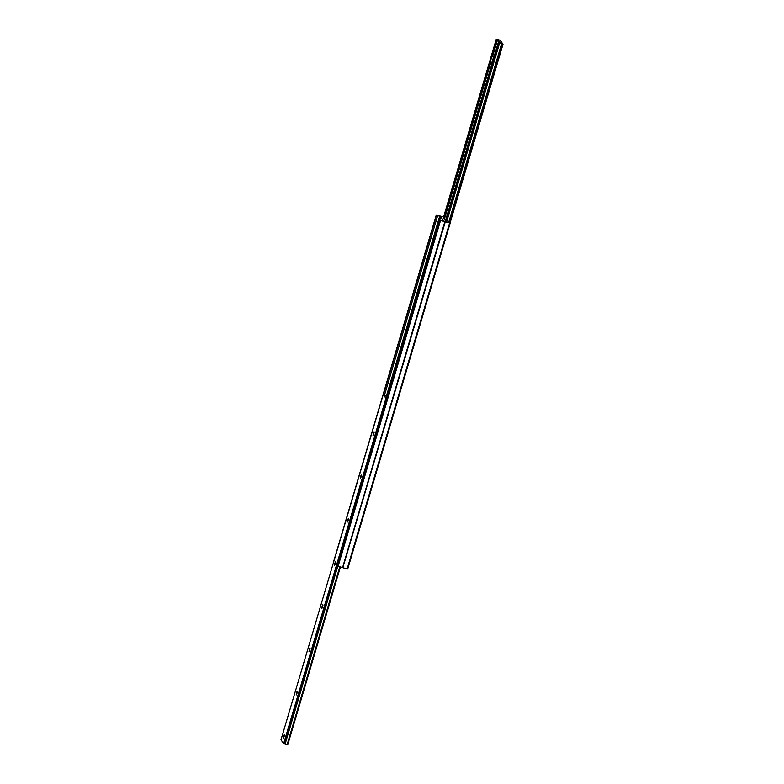 <?xml version="1.0" encoding="UTF-8"?>
<svg xmlns="http://www.w3.org/2000/svg" width="784" height="784" viewBox="0 0 784 784"><rect width="100%" height="100%" fill="white"/><g stroke="black" fill="none" stroke-linecap="round" stroke-linejoin="round"><path stroke-width="1.18" d="M443.489 217.344L445.724 221.49L450.173 223.097L439.765 220.265L443.558 220.912L440.716 216.658L436.267 215.032L443.607 216.943M450.163 223.126L347.733 568.968L347.155 568.89L342.824 567.714L445.273 221.862M450.173 223.097L347.733 568.968M342.824 567.714L445.028 221.764M342.579 567.616L444.832 221.745M342.383 567.596L337.12 565.813L439.569 219.961L337.12 565.832M445.939 220.52A3.753 0.608 105.2 0 1 446.253 219.353A3.753 0.608 105.2 0 1 446.606 218.256M458.738 177.282A3.753 0.608 105.2 0 1 459.052 176.116A3.753 0.608 105.2 0 1 459.414 175.028M471.547 134.054A3.753 0.608 105.2 0 1 471.86 132.888A3.753 0.608 105.2 0 1 472.213 131.79M484.355 90.817A3.753 0.608 105.2 0 1 484.669 89.66A3.753 0.608 105.2 0 1 485.022 88.563M497.164 47.589A3.753 0.608 105.2 0 1 497.468 46.423A3.753 0.608 105.2 0 1 497.83 45.325M499.222 42.797L499.731 41.738L496.262 39.2L500.123 40.209L503.005 44.247L498.869 43.1L500.231 42.797L499.545 41.719M499.153 42.777L499.486 41.64M492.097 55.674L490.47 61.162L491.764 63.092L493.391 57.595L492.097 55.674L494.488 56.595M491.764 63.092L492.509 63.288M493.391 57.595L494.136 57.8M373.331 433.356L373.047 435.571L373.792 434.042L374.066 431.837L373.331 433.356M374.125 432.464L373.419 435.061M360.522 476.594L360.248 478.799L360.983 477.27L361.257 475.065L360.522 476.594M361.326 475.692L360.62 478.289M347.714 519.821L347.439 522.036L348.459 518.302L347.714 519.821M348.517 518.92L347.812 521.527M334.915 563.059L334.631 565.264L335.366 563.735L335.65 561.53L334.915 563.059M335.709 562.157L335.003 564.754M322.106 606.287L321.832 608.492L322.567 606.973L322.841 604.758L322.106 606.287M322.9 605.385L322.195 607.992M309.298 649.524L309.023 651.729L309.758 650.201L310.033 647.996L309.298 649.524M310.101 648.623L309.396 651.22M296.499 692.752L296.215 694.957L296.95 693.438L297.234 691.223L296.499 692.752M297.293 691.851L296.587 694.448M283.69 735.98L283.406 738.195L284.425 734.461L283.69 735.98M284.484 735.088L283.779 737.685M386.649 397.282L385.963 396.214L387.316 396.283L386.63 397.341M387.414 396.038L383.19 394.764L386.551 398.938M383.19 394.773L280.995 739.753L283.632 743.693L287.738 744.8L340.383 567.057L287.738 744.8M439.746 219.951L440.716 216.658M347.155 568.89L449.604 223.038M338.051 566.42L440.5 220.569M337.326 566.126L439.765 220.265M387.11 395.812L440.236 216.462M386.63 395.704L439.765 216.335M386.522 395.695L439.667 216.296M384.503 395.097L437.639 215.718M383.317 394.773L436.472 215.345M436.267 215.032L333.827 560.883L436.276 215.051M450.065 222.94L502.995 44.247L450.065 222.94M449.928 222.764L502.809 44.218M448.82 222.431L501.691 43.914M448.693 222.411L501.574 43.875M446.645 221.803L499.516 43.306M445.988 221.617L498.869 43.1M445.675 221.411L498.614 42.718M445.39 220.99L492.136 63.19M494.194 56.242L498.82 40.641M444.322 219.383L490.97 61.907M492.764 55.85L497.468 39.955M443.881 218.726L490.529 61.24M492.176 55.693L496.889 39.759M443.587 218.295L496.517 39.592M443.332 217.913L496.262 39.21L443.323 217.903M385.826 398.703L283.632 743.693M386.071 398.801L283.877 743.791M337.659 566.293L284.994 744.094M337.757 566.332L285.102 744.114M339.786 566.891L287.13 744.653M386.796 396.185L386.522 397.106M445.675 221.402L498.604 42.699M383.19 394.764L280.995 739.753"/></g></svg>
